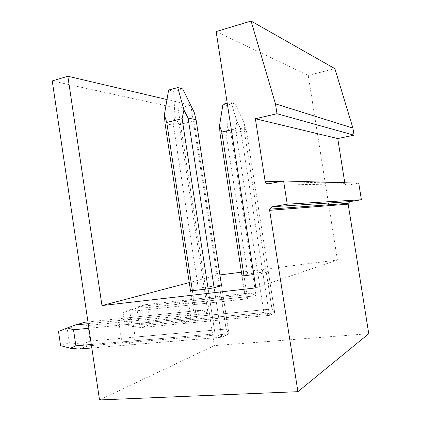 <?xml version="1.0" encoding="UTF-8"?>
<svg xmlns="http://www.w3.org/2000/svg" width="421" height="421" viewBox="0 0 421 421"><rect width="100%" height="100%" fill="white"/><g stroke="black" fill="none" stroke-linecap="round" stroke-linejoin="round"><path stroke-width="0.32" stroke-dasharray="2.1 1.58" d="M190.892 105.566L216.936 275.308L189.266 282.591M190.671 105.118L166.99 99.551M241.433 272.192L337.416 259.989L255.826 287.885M219.909 274.929L216.936 275.308M178.651 306.272L247.553 298.831L244.938 294.889L241.991 275.797L247.722 274.155L252.558 273.318L268.324 271.577L262.909 273.192L269.456 315.361L183.077 323.57L180.825 320.57L178.651 306.272L179.82 302.115L186.419 300.073L188.592 303.088L256.026 295.705L252.558 273.318M180.825 320.57L263.883 312.482L257.926 274.055L262.909 273.192M257.926 274.055L253.763 274.576M119.322 325.265L196.496 317.676L193.886 312.903L190.481 290.558L198.296 288.322L204.069 287.306L219.42 285.47L221.541 285.543L228.966 333.911L221.704 337.237L124.732 345.257L121.806 341.884L119.322 325.265L121.006 320.334L129.873 317.587L132.673 320.991L208.058 313.408L204.069 287.306M337.416 259.989L308.23 75.422L216.136 31.575M308.23 75.422L334.89 68.67M344.767 182.756L344.862 183.351L279.949 181.64M268.461 183.772L347.383 185.161C346.046 185.256 345.204 184.656 344.862 183.351M347.383 185.161L358.76 183.167M368.754 333.711L214.342 345.62L99.524 399.95M190.829 105.155L178.067 108.386L52.246 80.937M178.067 108.386L214.342 345.62M188.592 303.088L190.708 316.997L189.624 321.134L183.077 323.57M132.673 320.991L135.088 337.089L133.525 341.984L124.732 345.257M268.324 271.577L274.755 312.935L269.456 315.361L141.666 327.501L134.115 326.875L139.298 324.612L263.883 312.482L269.456 315.361L240.444 128.426L236.934 121.516L235.428 128.931L263.883 312.482L269.456 315.361L274.755 312.935L189.624 321.134M190.708 316.997L271.971 308.935L274.755 312.935L148.745 325.07L141.666 327.501M148.745 325.07L143.272 323.802L149.981 321.039L271.971 308.935L266.172 271.613M241.991 275.797L244.938 294.889L250.621 292.884L256.026 295.705L230.934 133.641L227.356 127.089L226.077 134.141L247.722 274.155M186.419 300.073L250.621 292.884L244.938 294.889L138.541 306.693L131.473 309.256L137.22 310.745L247.553 298.831L243.996 275.792L247.553 298.831L244.938 294.889L179.82 302.115M121.806 341.884L215.031 333.921L221.704 337.237L214.121 287.759L221.704 337.237L91.825 347.972M135.088 337.089L226.109 329.059L228.966 333.911L133.525 341.984M221.541 285.543L228.966 333.911L88.357 345.804L82.558 344.173L90.099 341.057L226.109 329.059L219.42 285.47M190.481 290.558L193.886 312.903L201.633 310.172L208.058 313.408L179.199 124.611L174.994 116.97L173.394 125.163L198.296 288.322M91.304 344.489L215.031 333.921L208.132 288.817L215.031 333.921L221.704 337.237L228.966 333.911L226.109 329.059L194.181 120.995L179.199 124.611M88.899 328.259L196.496 317.676L192.381 290.679L196.496 317.676L193.886 312.903L121.006 320.334M88.221 323.681L193.886 312.903L201.633 310.172L129.873 317.587M240.444 128.426L246.259 129.573L274.755 312.935L271.971 308.935L244.275 130.631L230.934 133.641M246.259 129.573L244.427 123.142L244.275 130.631M138.541 306.693L145.666 304.63L250.621 292.884L256.026 295.705L147.95 307.541L140.682 306.577L129.684 310.587L131.499 322.712L124.911 324.844L123.064 312.524L129.684 310.587M219.962 133.099L226.077 134.141M244.427 123.142L234.713 103.198L226.651 105.187L227.356 127.089M236.934 121.516L231.108 102.208L234.713 103.198M222.972 104.224L226.651 105.187M227.224 103.171L231.108 102.208M231.355 129.857L235.428 128.931M145.666 304.63L140.682 306.577M149.981 321.039L147.95 307.541M143.272 323.802L131.499 322.712M137.22 310.745L139.298 324.612M131.473 309.256L123.064 312.524M134.115 326.875L124.911 324.844M194.17 112.228L194.181 120.995M87.963 321.923L201.633 310.172L208.058 313.408L87.794 325.507L79.622 324.338L67.271 328.859L69.328 342.815L60.592 345.641M165.074 123.748L173.394 125.163M182.693 88.915L173.636 91.331L174.994 116.97M168.626 90.02L173.636 91.331M88.357 345.804L78.938 349.041M84.863 322.244L79.622 324.338M90.099 341.057L87.794 325.507M82.558 344.173L69.328 342.815M58.503 331.427L67.271 328.859"/><path stroke-width="0.63" d="M166.99 99.551L67.839 76.243L101.971 305.572L189.266 282.591M190.671 105.118L190.892 105.566M251.079 21.05L275.45 103.845L352.935 128.131L334.89 68.67L251.079 21.05L216.136 31.575L255.826 287.885L101.971 305.572M241.433 272.192L219.909 274.929M221.788 132.047L219.536 125.579L219.962 133.099L241.991 275.797L243.996 275.792L221.788 132.047L231.355 129.857M253.763 274.576L243.996 275.792M166.742 122.437L164.353 114.917L165.074 123.748L190.481 290.558L192.381 290.679L166.742 122.437L182.098 118.675L208.132 288.817L214.121 287.759L221.541 285.543L196.07 119.68L188.124 118.117L214.121 287.759M208.132 288.817L192.381 290.679M275.45 103.845L276.997 113.717L255.373 118.743L265.114 181.246C265.572 183.067 266.688 183.909 268.461 183.772L283.591 180.962L287.227 204.19L272.05 206.764L269.672 209.148L348.193 203.327L349.998 201.612L272.05 206.764M352.935 128.131L354.061 135.183L276.997 113.717M354.061 135.183L337.747 138.556L255.373 118.743M337.747 138.556L344.767 182.756M287.227 204.19L361.402 199.738L358.76 183.167L283.591 180.962M361.402 199.738L349.998 201.612M269.672 209.148L269.64 210.316L348.172 204.164L348.193 203.327M269.64 210.316L297.905 391.677L99.524 399.95L52.246 80.937L67.839 76.243M348.172 204.164L368.754 333.711L297.905 391.677M219.536 125.579L222.972 104.224L227.224 103.171M196.07 119.68L194.17 112.228L182.693 88.915L177.773 87.568L183.935 110.002L182.098 118.675M188.124 118.117L183.935 110.002M164.353 114.917L168.626 90.02L177.773 87.568M88.221 323.681L75.385 324.986L84.863 322.244L87.963 321.923M91.825 347.972L78.938 349.041L70.386 348.256L75.885 345.809L91.304 344.489M75.385 324.986L67.386 327.901L73.517 329.769L88.899 328.259M73.517 329.769L75.885 345.809M67.386 327.901L58.503 331.427L60.592 345.641L70.386 348.256M279.949 181.64L265.114 181.246"/></g></svg>
